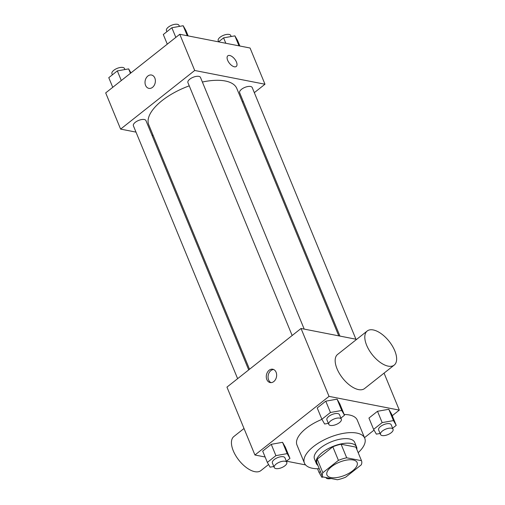 <?xml version="1.0" encoding="UTF-8"?>
<svg xmlns="http://www.w3.org/2000/svg" width="505" height="505" viewBox="0 0 505 505"><rect width="100%" height="100%" fill="white"/><g stroke="black" fill="none" stroke-linecap="round" stroke-linejoin="round"><path stroke-width="0.76" d="M330.939 477.572A16.311 7.089 -22.4 0 1 326.969 474.99A16.311 7.089 -22.4 0 1 339.347 462.22A16.311 7.089 -22.4 0 1 357.13 462.561A16.311 7.089 -22.4 0 1 348.961 473.273A16.311 7.089 -22.4 0 1 330.939 477.572M345.673 477.181L361.271 464.84A21.052 9.153 -22.4 0 0 361.511 460.756A21.052 9.153 -22.4 0 0 361.485 460.693L346.695 457.801A21.052 9.153 -22.4 0 0 338.426 460.371L322.834 472.712A21.052 9.153 -22.4 0 0 322.588 476.796A21.052 9.153 -22.4 0 0 322.613 476.859L337.409 479.75A21.052 9.153 -22.4 0 0 345.673 477.181M338.426 460.371L332.827 446.792L317.235 459.133L322.834 472.712M317.235 459.133A21.052 9.153 -22.4 0 0 316.995 463.218A21.052 9.153 -22.4 0 0 317.02 463.281L322.562 476.739M332.827 446.792A21.052 9.153 -22.4 0 1 341.096 444.223L346.695 457.801M355.937 447.234A21.052 9.153 -22.4 0 0 355.911 447.177A21.052 9.153 -22.4 0 0 355.886 447.114L341.096 444.223M356.82 449.368A21.747 9.456 157.6 0 0 356.555 446.912A21.747 9.456 157.6 0 0 342.826 443.573A21.747 9.456 157.6 0 0 322.398 452.448A21.747 9.456 157.6 0 0 316.351 463.483A21.747 9.456 157.6 0 0 317.897 465.414M316.351 463.483L314.482 458.957A21.747 9.456 -22.4 0 1 320.53 447.922A21.747 9.456 -22.4 0 1 340.957 439.047A21.747 9.456 -22.4 0 1 354.693 442.386L356.555 446.912M355.886 447.114L361.485 460.693M319.255 468.709A32.617 14.178 -22.4 0 1 312.361 468.261A32.617 14.178 -22.4 0 1 304.433 463.098A32.617 14.178 -22.4 0 1 329.184 437.557A32.617 14.178 -22.4 0 1 364.743 438.239A32.617 14.178 -22.4 0 1 358.178 452.663M304.433 463.098L296.965 444.993A32.617 14.178 -22.4 0 1 321.944 419.365M344.189 414.498A32.617 14.178 -22.4 0 1 357.281 420.135L364.743 438.239M340.888 418.09L344.492 415.236L339.833 403.918L337.081 399.158L325.776 401.172L317.216 407.939L321.881 419.257L324.633 424.017L328.357 423.354M392.619 428.208L396.223 425.355L391.564 414.037L388.812 409.277L377.506 411.291L368.947 418.058L373.612 429.376L376.364 434.136L380.088 433.473M392.252 415.71L399.31 410.123L329.026 396.374L254.937 455.005L265.125 457M286.449 461.172L305.569 464.909M364.509 437.665L374.041 430.121M286.36 461.242L289.965 458.388L285.3 447.07L282.548 442.311L271.242 444.324L262.688 451.091L267.353 462.41L270.106 467.169L273.824 466.506M356.65 339.354L301.043 328.484L226.953 387.114L254.937 455.005M301.043 328.484L329.026 396.374M266.829 379.564A6.799 5.113 101.1 0 1 267.429 372.261A6.799 5.113 101.1 0 1 272.763 369.231A6.799 5.113 101.1 0 1 276.481 376.881A6.799 5.113 101.1 0 1 270.156 382.569A6.799 5.113 101.1 0 1 266.829 379.564M384.065 373.126L399.31 410.123M394.209 365.096L364.572 388.547A21.747 10.763 -128.4 0 1 358.544 389.601A21.747 10.763 -128.4 0 1 339.436 373.53A21.747 10.763 -128.4 0 1 337.586 354.441L367.223 330.99A21.747 10.763 -128.4 0 1 389.153 341.361A21.747 10.763 -128.4 0 1 394.209 365.096A21.747 10.763 -128.4 0 1 388.181 366.144A21.747 10.763 -128.4 0 1 369.073 350.072A21.747 10.763 -128.4 0 1 367.223 330.99M244.01 428.492L233.859 436.522A21.747 10.763 51.6 0 0 238.916 460.251A21.747 10.763 51.6 0 0 260.851 470.628L268.572 464.518M271.065 382.638A6.799 5.113 101.1 0 1 268.603 379.911A6.799 5.113 101.1 0 1 268.925 373.119A6.799 5.113 101.1 0 1 273.628 369.515M249.52 369.256L148.773 124.817A47.621 20.705 -22.4 0 1 189.249 85.85M202.372 82.037A47.621 20.705 -22.4 0 1 236.826 88.52L338.773 335.863M292.155 335.516L187.917 82.624A6.799 2.954 -22.4 0 1 193.074 77.303A6.799 2.954 -22.4 0 1 200.485 77.442L304.206 329.102M237.621 378.668L133.389 125.777A6.799 2.954 -22.4 0 1 138.547 120.455A6.799 2.954 -22.4 0 1 145.951 120.594L248.706 369.9M339.947 336.09L239.648 92.743A6.799 2.954 -22.4 0 1 244.805 87.422A6.799 2.954 -22.4 0 1 252.216 87.561L355.937 339.215M254.318 92.668L264.986 84.228L194.703 70.479L120.613 129.11L136.003 132.121M151.992 135.245L153.166 135.479M242.419 102.086L243.233 101.442M264.986 84.228L250.063 48.013L179.774 34.271L194.703 70.479M179.774 34.271L105.69 92.901L120.613 129.11M148.893 88.362A6.799 5.113 101.1 0 1 145.566 85.358A6.799 5.113 101.1 0 1 146.16 78.048A6.799 5.113 101.1 0 1 151.5 75.024A6.799 5.113 101.1 0 1 155.212 82.675A6.799 5.113 101.1 0 1 148.893 88.362A6.799 5.113 101.1 0 1 145.566 85.358A6.799 5.113 101.1 0 1 146.166 78.048A6.799 5.113 101.1 0 1 151.5 75.024M234.377 66.799A6.799 3.365 -128.4 0 1 228.411 61.774A6.799 3.365 -128.4 0 1 227.831 55.809A6.799 3.365 -128.4 0 1 234.686 59.053A6.799 3.365 -128.4 0 1 236.264 66.464A6.799 3.365 -128.4 0 1 234.377 66.799M227.831 55.809A6.799 3.365 -128.4 0 1 234.68 59.053A6.799 3.365 -128.4 0 1 236.264 66.471M239.875 46.024L237.647 40.615L234.894 35.855L223.589 37.862L218.551 41.852M234.894 35.855L239.016 45.854M223.589 37.862L225.817 43.272M218.64 41.782L218.192 40.69A6.799 2.954 -22.4 0 1 223.349 35.369A6.799 2.954 -22.4 0 1 230.76 35.508L231.176 36.518M130.959 72.903L128.636 68.888L117.33 70.902L108.777 77.669L112.748 87.314M128.636 68.888L130.454 73.301M117.33 70.902L121.301 80.541M112.381 74.816L111.933 73.724A6.799 2.954 -22.4 0 1 117.091 68.402A6.799 2.954 -22.4 0 1 124.495 68.541L124.912 69.551M188.144 35.906L185.916 30.496L183.163 25.736L171.858 27.75L163.304 34.517L167.281 44.162M183.163 25.736L187.286 35.741M171.858 27.75L175.835 37.389M166.915 31.663L166.461 30.571A6.799 2.954 -22.4 0 1 171.618 25.25A6.799 2.954 -22.4 0 1 179.029 25.389L179.445 26.399M320.397 471.487L319.084 472.528L321.837 477.288L323.389 477.01M317.519 468.735L319.084 472.528M331.084 478.513A6.799 2.954 -22.4 0 1 327.625 478.708A6.799 2.954 -22.4 0 1 325.971 477.629A6.799 2.954 -22.4 0 1 325.927 477.503L325.971 477.629M396.223 425.355L393.477 420.596L382.165 422.603L373.612 429.376M380.505 434.477L378.636 429.951A6.799 2.954 -22.4 0 1 383.794 424.629A6.799 2.954 -22.4 0 1 391.205 424.774L393.067 429.3A6.799 2.954 -22.4 0 1 389.664 433.763A6.799 2.954 -22.4 0 1 382.152 435.556A6.799 2.954 -22.4 0 1 380.505 434.477A6.799 2.954 -22.4 0 1 385.656 429.162A6.799 2.954 -22.4 0 1 393.067 429.3M391.564 414.037L388.812 409.277L393.477 420.596M388.812 409.277L377.506 411.291L382.165 422.603M377.506 411.291L368.947 418.058M289.965 458.388L287.212 453.629L275.907 455.636L267.353 462.41M274.24 467.516L272.378 462.99A6.799 2.954 -22.4 0 1 277.535 457.669A6.799 2.954 -22.4 0 1 284.94 457.808L286.808 462.334A6.799 2.954 -22.4 0 1 283.406 466.797A6.799 2.954 -22.4 0 1 275.894 468.589A6.799 2.954 -22.4 0 1 274.24 467.516A6.799 2.954 -22.4 0 1 279.398 462.195A6.799 2.954 -22.4 0 1 286.808 462.334M285.3 447.07L282.548 442.311L287.212 453.629M282.548 442.311L271.242 444.324L275.907 455.636M271.242 444.324L262.688 451.091M344.492 415.236L341.746 410.477L330.44 412.49L321.881 419.257M328.774 424.364L326.905 419.838A6.799 2.954 -22.4 0 1 332.063 414.517A6.799 2.954 -22.4 0 1 339.474 414.655L341.336 419.182A6.799 2.954 -22.4 0 1 337.933 423.644A6.799 2.954 -22.4 0 1 330.422 425.437A6.799 2.954 -22.4 0 1 328.774 424.364A6.799 2.954 -22.4 0 1 333.931 419.043A6.799 2.954 -22.4 0 1 341.336 419.182M339.833 403.918L337.081 399.158L341.746 410.477M337.081 399.158L325.776 401.172L330.44 412.49M325.776 401.172L317.216 407.939M355.911 447.177L361.511 460.756M316.995 463.218L322.588 476.796"/></g></svg>
